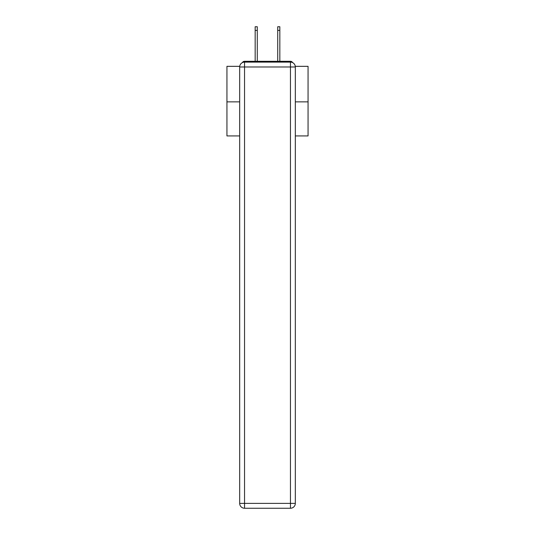 <?xml version="1.0" encoding="UTF-8"?>
<svg xmlns="http://www.w3.org/2000/svg" width="535" height="535" viewBox="0 0 535 535"><rect width="100%" height="100%" fill="white"/><g stroke="black" fill="none" stroke-linecap="round" stroke-linejoin="round"><path stroke-width="0.8" d="M295.28 66.333L308.06 66.333L308.06 135.93L295.32 135.93M239.68 101.864L226.94 101.864L226.94 135.93L239.68 135.93M226.94 101.864L226.94 66.333L239.72 66.333M308.06 101.864L295.32 101.864M292.618 62.622A2.434 2.434 0 0 0 290.458 61.304L244.542 61.304A2.434 2.434 0 0 0 242.382 62.622M290.458 61.304L280.153 61.304M254.847 61.304L244.542 61.304M244.542 62.113L290.458 62.113A4.869 4.869 0 0 1 295.32 66.982L295.32 503.381A4.869 4.869 0 0 1 290.458 508.25L244.542 508.25L244.542 503.381L290.458 503.381L290.458 66.982L244.542 66.982L244.542 503.381L239.68 503.381L239.68 66.982L244.542 66.982L244.542 62.113A4.869 4.869 0 0 0 239.68 66.982A4.869 4.869 0 0 1 244.542 62.113M239.68 503.381A4.869 4.869 0 0 0 244.542 508.25A4.869 4.869 0 0 1 239.68 503.381M257.281 30.401L255.168 30.401L255.168 26.75L257.281 26.75L257.281 61.304M255.168 30.401L255.168 61.304M279.832 26.75L279.832 30.401L277.718 30.401L277.718 26.75L279.832 26.75M277.718 61.304L277.718 30.401M279.832 61.304L279.832 30.401M290.458 508.25A4.869 4.869 0 0 0 295.32 503.381L290.458 503.381L290.458 508.25M295.32 66.982A4.869 4.869 0 0 0 290.458 62.113L290.458 66.982L295.32 66.982"/></g></svg>
